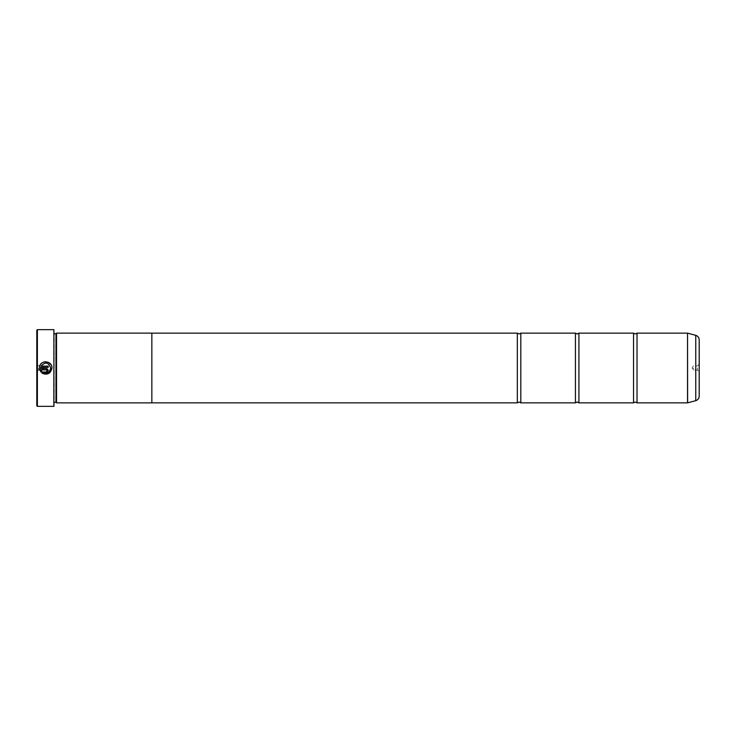 <?xml version="1.0" encoding="UTF-8"?>
<svg xmlns="http://www.w3.org/2000/svg" width="736" height="736" viewBox="0 0 736 736"><rect width="100%" height="100%" fill="white"/><g stroke="black" fill="none" stroke-linecap="round" stroke-linejoin="round"><path stroke-width="0.55" stroke-dasharray="3.68 2.76" d="M637.026 402.859L637.026 333.141M578.919 402.859L578.919 333.141M520.821 402.859L520.821 333.141M48.512 372.149L49.064 371.717M49.965 370.622L50.71 368C48.502 362.204 45.282 361.578 41.06 366.123L48.208 366.123L48.208 367.374L39.468 367.374L40.48 364.541M41.74 372.848L42.633 371.956M44.942 374.219L43.24 373.759M41.612 363.262L42.587 362.572M43.672 362.084L44.832 361.799M46.018 361.753L48.3 362.305M50.968 364.614L51.511 365.682M51.851 366.822L51.962 368M48.208 370.502L46.322 372.388L46.957 370.502M47.049 368.773L47.656 369.178M36.8 330.234L36.8 405.766M37.38 406.346L37.38 329.654M699.2 396.18L699.2 339.82M697.461 368L697.461 370.088L697.461 368M693.386 368L693.386 370.088L693.386 368M38.539 368L38.539 370.088L38.539 368M42.614 368L42.614 370.088L42.614 368M54.234 406.005L54.234 329.995M53.884 329.654L53.884 406.346M55.973 402.298L55.973 333.702M56.552 402.877L56.552 333.123M53.654 368L53.654 403.227L53.654 368M633.54 402.859L633.54 333.141M151.846 333.123L151.846 402.877M575.432 402.859L575.432 333.141M517.334 402.859L517.334 333.141M36.8 368L36.8 364.164L36.8 368M41.74 371.073L40.857 371.965L39.919 370.401M47.04 372.241L46.497 372.379M46.322 369.877L41.06 369.877M39.468 368.626L46.322 368.626M687.534 333.141L687.534 402.859M687.626 402.85L687.626 333.15M54.234 368L54.234 333.702L54.234 368M695.759 335.331L695.759 400.669M699.2 364.164L697.461 365.912L693.386 365.912L692.134 368L693.386 370.088L697.461 370.088L699.2 371.836M36.8 364.164L38.539 365.912L42.614 365.912L43.866 368L42.614 370.088L38.539 370.088L36.8 371.836M54.234 402.298L53.654 402.877M53.654 403.227L54.234 403.806M53.654 332.773L54.234 332.194M54.234 333.702L53.654 333.123"/><path stroke-width="1.1" d="M637.026 402.859L687.534 402.859L687.534 333.141L637.026 333.141L637.026 402.859L635.288 402.049L633.54 402.859L578.919 402.859L577.18 402.049L575.432 402.859L520.821 402.859L519.073 402.049L517.334 402.859L151.846 402.859L151.846 333.123L56.552 333.123L56.552 402.877L151.846 402.877M633.54 402.859L633.54 333.141L578.919 333.141L578.919 402.859M575.432 402.859L575.432 333.141L520.821 333.141L520.821 402.859M43.24 373.759L41.74 372.848C47.159 375.47 50.563 373.86 51.962 368L49.855 372.692L44.942 374.219M51.962 368C52.357 360.327 39.845 359.692 39.468 367.374L48.208 367.374L48.208 366.123L41.06 366.123C45.282 361.578 48.493 362.204 50.71 368L50.71 368C49.643 372.628 46.948 373.943 42.633 371.956L48.512 372.149M49.064 371.717L49.965 370.622M40.793 364.108L41.612 363.262M42.587 362.572L43.672 362.084M44.832 361.799L46.018 361.753M48.3 362.305L50.968 364.614M51.511 365.682L51.851 366.822M46.957 370.502L46.322 372.388L48.208 370.502L46.322 368.626L39.468 368.626L40.857 371.965L41.74 371.073L41.06 369.877L46.322 369.877L46.957 370.502L46.322 369.877M46.524 368.635L47.049 368.773M47.656 369.178L48.208 370.502M37.38 406.346L36.8 405.766L36.8 330.234L37.38 329.654L37.38 406.346L53.884 406.346L53.884 329.654L37.38 329.654M53.884 329.654L53.884 406.346M54.234 333.702L55.973 333.702L55.973 402.298L56.552 402.877M699.2 339.82L699.2 396.18C699.062 398.452 697.912 399.952 695.759 400.669L695.759 335.331C697.912 336.048 699.062 337.548 699.2 339.82M151.846 333.141L517.334 333.141L517.334 402.859M42.633 371.956L41.74 372.848M39.919 370.401L39.468 368.626M41.06 369.877L41.74 371.073M687.534 333.141L687.626 402.85L695.759 400.669M637.026 333.141L635.288 333.951L633.54 333.141M578.919 333.141L577.18 333.951L575.432 333.141M520.821 333.141L519.073 333.951L517.334 333.141M55.973 333.702L56.552 333.123M695.759 335.331L687.626 333.15M54.234 402.298L55.973 402.298"/></g></svg>
